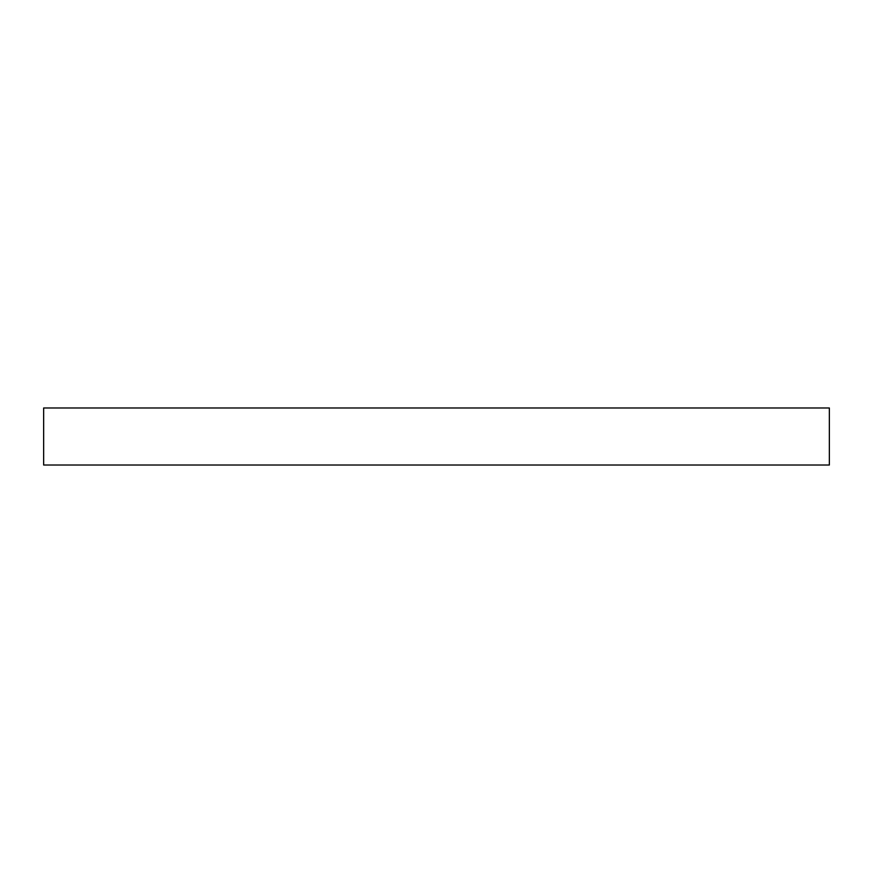 <?xml version="1.0" encoding="UTF-8"?>
<svg xmlns="http://www.w3.org/2000/svg" width="873" height="873" viewBox="0 0 873 873"><rect width="100%" height="100%" fill="white"/><g stroke="black" fill="none" stroke-linecap="round" stroke-linejoin="round"><path stroke-width="1.31" d="M829.35 407.975L43.65 407.975L43.65 465.025L829.35 465.025L829.35 407.975L829.35 465.025L43.65 465.025L43.65 407.975L829.35 407.975"/></g></svg>
